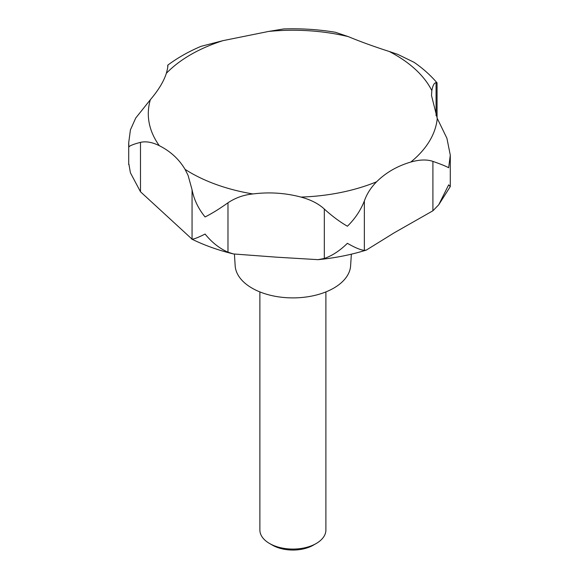 <?xml version="1.0" encoding="UTF-8"?>
<svg xmlns="http://www.w3.org/2000/svg" width="579" height="579" viewBox="0 0 579 579"><rect width="100%" height="100%" fill="white"/><g stroke="black" fill="none" stroke-linecap="round" stroke-linejoin="round"><path stroke-width="0.87" d="M167.729 67.359L167.758 65.195C168.12 65.876 167.642 68.597 166.325 73.359C163.806 81.328 158.48 90.114 150.345 99.726L135.732 118.029L130.427 129.841L128.712 142.68L128.893 146.95C129.747 145.684 133.611 144.157 140.487 142.362C146.031 141.095 152.313 142.21 159.319 145.691C170.421 151.271 179.005 159.153 185.056 169.343L188.081 175.365L192.062 189.76C193.972 199.61 198.315 208.679 205.089 216.959C211.82 213.579 219.455 208.853 227.981 202.788C235.421 197.815 243.723 194.87 252.893 193.951C269.264 191.895 285.288 192.937 300.971 197.077C310.8 199.733 318.58 203.721 324.32 209.055C332.187 216.191 339.88 221.909 347.4 226.223C354.941 218.869 360.594 210.452 364.357 200.964C366.825 193.922 370.9 187.531 376.589 181.799C385.896 172.6 397.303 166.021 410.8 162.048C419.623 159.558 426.991 159.341 432.911 161.389C440.814 164.139 446.069 166.26 448.667 167.751L450.288 155.136L446.916 138.272L437.261 118.391L431.5 95.463L431.84 90.635C432.788 85.482 434.199 82.826 436.067 82.652L437.065 82.92L437.065 117.957M437.022 82.819C430.508 75.227 422.865 68.394 414.094 62.322L397.701 54.339L389.218 51.473C373.969 46.573 360.319 41.616 348.254 36.607L335.379 32.265C318.414 29.449 301.174 28.349 283.645 28.95L268.642 31.432L222.973 40.653L200.956 46.363C188.653 51.567 177.579 57.842 167.736 65.181M438.723 204.792L450.245 186.655L448.667 184.846L438.723 204.792L432.911 210.792L394.35 232.729L366.348 250.063L364.357 250.367C360.594 250.012 354.941 247.66 347.4 243.31C339.88 250.7 332.187 255.744 324.32 258.458L318.045 259.66L276.458 257.17L233.518 253.957L227.981 252.191C219.455 248.413 211.82 242.369 205.089 234.054C198.315 237.47 193.972 239.17 192.062 239.156L140.487 191.765L130.413 172.788L128.893 164.045L130.413 172.788M234.423 254.167L235.168 265.783A57.762 33.35 0 0 0 252.046 288.132A57.762 33.35 0 0 0 314.006 295.587A57.762 33.35 0 0 0 350.613 265.783L351.359 254.174M259.884 291.917L259.884 530.017A33.01 19.056 0 0 0 269.553 543.493L272.441 545.157A28.921 16.697 0 0 0 313.34 545.157L316.235 543.493A33.01 19.056 0 0 0 325.897 530.017L325.897 291.917M272.441 545.157L269.553 543.493A33.01 19.056 0 0 0 316.235 543.493M167.758 67.186L167.852 65.825M185.056 169.343A144.591 83.477 0 0 0 190.65 172.759A144.591 83.477 0 0 0 252.893 193.951M300.971 197.077A144.591 83.477 0 0 0 376.589 181.799M410.8 162.048A144.591 83.477 0 0 0 437.261 118.391M431.84 90.635A144.591 83.477 0 0 0 395.131 54.701A144.591 83.477 0 0 0 389.218 51.473M324.32 258.458L324.32 209.055M227.981 252.191L227.981 202.788M364.357 250.367L364.357 200.964M432.911 210.792L432.911 161.389M436.067 115.655L436.067 82.652M140.487 191.765L140.487 142.362M192.062 239.156L192.062 189.76M348.254 36.607A144.591 83.477 0 0 0 268.642 31.432M222.973 40.653A144.591 83.477 0 0 0 166.325 73.359M150.345 99.726A144.591 83.477 0 0 0 159.319 145.691M366.348 250.07C351.026 254.84 334.93 258.039 318.045 259.667M233.518 253.957C218.449 250.323 204.488 245.344 191.642 239.033M450.288 186.445L450.288 155.136M128.712 164.574L128.712 142.68"/></g></svg>
